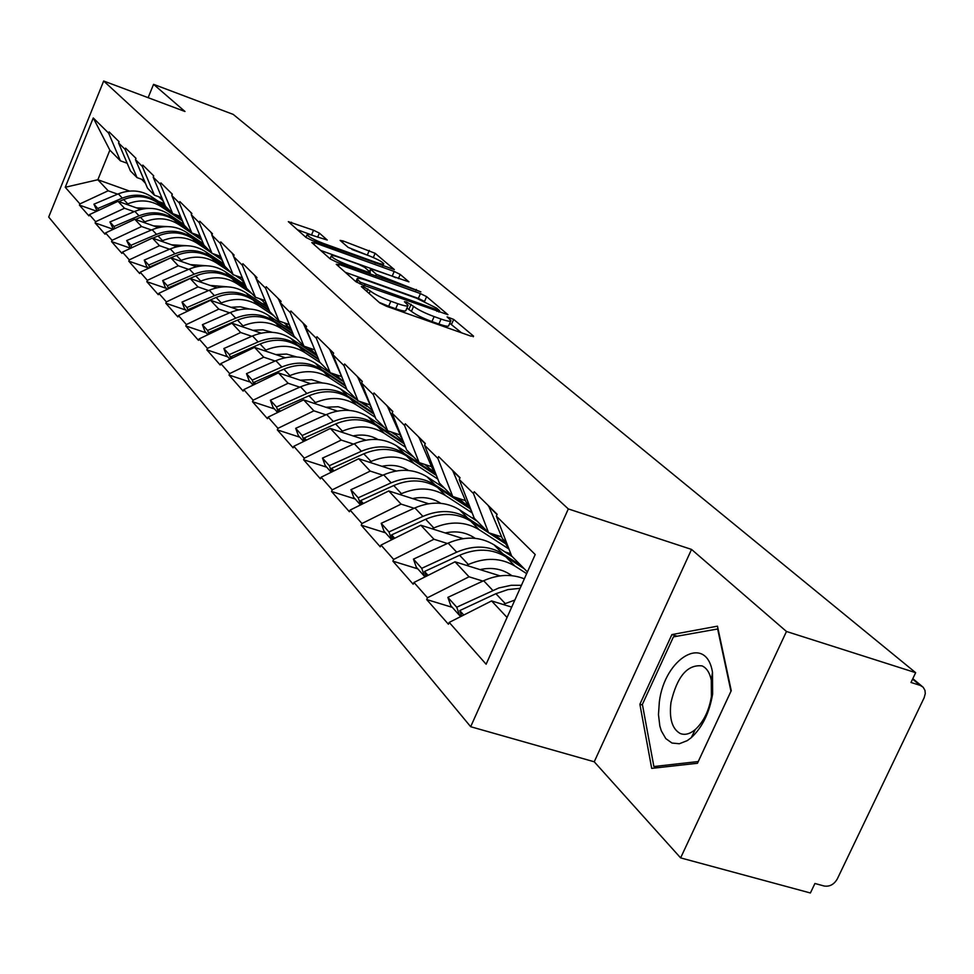 <?xml version="1.0" encoding="UTF-8"?>
<svg xmlns="http://www.w3.org/2000/svg" width="974" height="974" viewBox="0 0 974 974"><rect width="100%" height="100%" fill="white"/><g stroke="black" fill="none" stroke-linecap="round" stroke-linejoin="round"><path stroke-width="1.46" d="M363.436 286.673L361.342 286.563L379.787 302.938L386.325 306.201L470.844 336.103L473.559 336.127L453.677 319.411L447.078 316.867L450.938 320.556C451.035 321.846 447.736 321.335 441.039 319.046L434.124 316.587C424.786 313.092 417.931 309.695 413.56 306.372L406.645 302.05L404.429 301.709L408.106 305.3C408.167 306.603 404.758 306.079 397.879 303.718L390.854 301.222C381.394 297.679 374.527 294.27 370.266 290.983L363.436 286.673M319.375 233.103L313.531 230.229L288.328 221.646L306.079 237.486L312.057 240.444L394.336 269.567L375.124 253.301L343.165 240.968L340.121 240.408L348.156 247.396L367.161 255.042C376.268 258.573 381.808 261.458 383.756 263.723C383.756 264.648 381.077 264.173 375.696 262.286L323.599 243.488C314.407 239.945 308.88 237.047 307.017 234.819C307.066 233.882 309.878 234.393 315.454 236.341L327.252 240.042L319.375 233.103L317.67 237.145M691.54 549.421L594.237 761.79L680.619 857.887L786.468 631.481L691.54 549.421L568.317 508.927L103.67 81.012L184.987 111.499L153.563 84.336L233.212 114.396L915.67 672.681L910.994 682.457L920.186 685.379L912.589 679.121M786.468 631.481L915.67 672.681M339.22 264.49L336.249 264.283L355.717 281.559L362.072 284.725L447.955 314.699L426.624 296.644L420.439 293.588L339.22 264.49L338.465 266.255M330.235 258.938L311.79 242.563L314.736 242.818L394.202 271.454L400.204 274.412L408.934 281.863L373.651 269.749L370.558 269.214L376.354 274.303L420.865 291.859L336.395 261.994L330.235 258.938M568.317 508.927L470.673 726.714L48.7 217.044L103.67 81.012M96.743 211.224L79.43 205.112L88.902 215.875L89.401 214.645L118.024 201.314L140.767 209.398M79.43 205.112L79.917 203.907L65.246 187.264L93.273 117.964L108.638 133.146L109.137 131.916L119.072 141.705L118.56 142.947L125.086 149.387L125.597 148.133L135.995 158.372L135.471 159.651L142.301 166.396L142.825 165.117L153.734 175.856L153.198 177.158L160.357 184.232L160.905 182.917L172.337 194.191L171.789 195.53L179.313 202.957L179.873 201.618L191.89 213.464L191.33 214.828L199.232 222.632L199.804 221.256L212.454 233.723L211.869 235.124L220.197 243.342L220.781 241.942L234.113 255.066L233.517 256.491L242.295 265.172L242.891 263.723L256.953 277.578L256.332 279.039L265.598 288.194L266.219 286.709L281.072 301.343L280.439 302.853L290.24 312.532L290.873 311.01L306.591 326.497L305.933 328.043L316.307 338.282L316.976 336.724L333.632 353.136L332.95 354.719L343.956 365.591L344.638 363.984L362.316 381.418L361.622 383.05L373.31 394.604L374.028 392.948L392.839 411.478L392.108 413.159L404.551 425.468L405.294 423.763L425.334 443.511L424.579 445.252L437.862 458.364L438.629 456.611L460.045 477.71L459.253 479.5L473.461 493.526L474.253 491.724L497.166 514.296L496.35 516.147L535.213 554.535L486.123 664.231L449.209 622.41L491.59 600.921L511.691 607.106M452.289 607.338L426.673 599.546L448.405 624.224L449.209 622.41M426.673 599.546L427.464 597.756L413.962 582.464L455.028 561.803L500.064 575.878M417.797 568.853L392.875 561.146L413.183 584.217L413.962 582.464M392.875 561.146L393.63 559.417L380.992 545.099L420.829 525.23L463.1 538.634M385.497 532.815L361.22 525.193L380.25 546.816L380.992 545.099M361.22 525.193L361.951 523.513L350.104 510.096L388.772 490.945L428.572 503.728M355.169 498.98L331.525 491.468L349.386 511.752L350.104 510.096M331.525 491.468L332.231 489.837L321.103 477.223L358.676 458.742L396.248 470.966M326.655 467.179L303.608 459.752L320.409 478.831L321.103 477.223M303.608 459.752L304.278 458.17L293.807 446.287L330.344 428.438L365.907 440.138M299.797 437.204L277.31 429.875L293.137 447.857L293.807 446.287M277.31 429.875L277.967 428.341L268.081 417.14L303.632 399.864L337.381 411.089M274.437 408.922L252.485 401.69L267.436 418.662L268.081 417.14M252.485 401.69L253.13 400.192L243.792 389.612L278.418 372.884L310.511 383.659M250.476 382.185L229.036 375.051L243.159 391.098L243.792 389.612M229.036 375.051L229.657 373.59L220.818 363.582L254.567 347.377L285.138 357.726M227.782 356.861L206.841 349.836L220.209 365.031L220.818 363.582M206.841 349.836L207.438 348.412L199.073 338.928L231.97 323.21L261.142 333.169M206.269 332.864L185.791 325.937L198.477 340.34L199.073 338.928M185.791 325.937L186.375 324.549L178.437 315.552L210.542 300.284L238.435 309.878M185.851 310.073L165.823 303.243L177.865 316.927L178.437 315.552M165.823 303.243L166.384 301.891L158.835 293.332L190.186 278.503L216.885 287.756M166.432 288.414L146.831 281.681L158.287 294.684L158.835 293.332M146.831 281.681L147.378 280.354L140.207 272.221L170.815 257.793L196.419 266.73M147.938 267.789L128.763 261.154L139.659 273.536L140.207 272.221M128.763 261.154L129.299 259.851L122.456 252.108L152.382 238.07L176.964 246.702M130.333 248.139L111.547 241.589L121.933 253.398L122.456 252.108M111.547 241.589L112.059 240.322L105.545 232.932L134.802 219.26L158.433 227.612M113.301 229.304L95.111 222.936L105.022 234.198L105.545 232.932M95.111 222.936L95.622 221.695L89.401 214.645M144.128 180.166L137.017 177.609L130.431 170.949L118.56 142.947M118.024 201.314L124.489 208.241L134.156 211.662M137.017 177.609L125.086 149.387M95.622 221.695L124.489 208.241M161.903 197.868L154.44 195.202L147.524 188.213L135.471 159.651M134.802 219.26L141.571 226.516L151.445 229.998M154.44 195.202L142.301 166.396M112.059 240.322L141.571 226.516M180.543 216.435L172.69 213.635L165.446 206.318L153.198 177.158M221.561 262.371L223.436 263.029M152.382 238.07L159.48 245.667L169.586 249.21M172.69 213.635L160.357 184.232M129.299 259.851L159.48 245.667M200.108 235.915L191.854 232.993L184.256 225.311L171.789 195.53M241.187 282.35L244.669 283.568M170.815 257.793L178.279 265.768L188.603 269.36M191.854 232.993L179.313 202.957M147.378 280.354L178.279 265.768M220.684 256.393L211.991 253.325L203.992 245.253L191.33 214.828M261.775 303.328L266.255 304.874M190.186 278.503L198.014 286.892L208.594 290.544M211.991 253.325L199.232 222.632M166.384 301.891L198.014 286.892M242.343 277.931L233.163 274.717L224.75 266.231L211.869 235.124M283.397 325.353L288.048 326.96M210.542 300.284L218.785 309.099L229.62 312.824M233.163 274.717L220.197 243.342M186.375 324.549L218.785 309.099M265.172 300.625L255.48 297.265L246.617 288.304L232.348 253.337M306.128 348.534L311.266 350.287M231.97 323.21L240.663 332.499L251.755 336.286M255.48 297.265L242.295 265.172M207.438 348.412L240.663 332.499M289.278 324.573L279.014 321.03L269.664 311.583L256.332 279.039M330.052 372.932L335.993 374.953M254.567 347.377L263.735 357.178L275.118 361.025M279.014 321.03L265.598 288.194M229.657 373.59L263.735 357.178M314.76 349.873L303.888 346.147L293.99 336.164L280.439 302.853M355.267 398.683L356.204 398.999M278.418 372.884L288.109 383.257L299.785 387.165M303.888 346.147L290.24 312.532M253.13 400.192L288.109 383.257M341.643 376.609L330.198 372.725L319.728 362.158L305.933 328.043M381.881 425.882L383.269 426.332M303.632 399.864L313.896 410.833L325.888 414.814M330.198 372.725L316.307 338.282M277.967 428.341L313.896 410.833M369.816 404.831L358.079 400.898L346.975 389.685L332.95 354.719M410.017 454.651L411.905 455.272M330.344 428.438L341.217 440.065L353.538 444.107M358.079 400.898L343.956 365.591M304.278 458.17L341.217 440.065M399.73 434.806L387.689 430.8L375.891 418.893L361.622 383.05M439.81 485.125L442.269 485.929M358.676 458.742L370.217 471.087L382.892 475.19M387.689 430.8L373.31 394.604M332.231 489.837L370.217 471.087M431.555 466.668L419.173 462.613L406.633 449.939L392.108 413.159M471.404 517.486L474.496 518.485M388.772 490.945L401.069 504.094L414.108 508.258M419.173 462.613L404.551 425.468M361.951 523.513L401.069 504.094M465.462 500.636L452.74 496.509L439.359 482.994L424.579 445.252M504.958 551.905L510.766 553.743M420.829 525.23L433.941 539.243L447.37 543.48M452.74 496.509L437.862 458.364M393.63 559.417L433.941 539.243M501.659 536.893L488.583 532.717L474.277 518.265L459.253 479.5M455.028 561.803L469.03 576.791L482.873 581.088M488.583 532.717L473.461 493.526M427.464 597.756L469.03 576.791M680.619 857.887L810.392 892.988L814.921 883.491L824.15 886.011C829.665 886.864 834.048 884.489 837.323 878.889L924.119 697.822L925.276 693.622L924.983 690.42L923.145 687.181L920.186 685.379M527.421 571.945L511.63 555.996L496.35 516.147M491.59 600.921L507.052 617.455M153.563 84.336L148.121 97.68M594.237 761.79L470.673 726.714M127.168 163.267L120.386 160.807L109.867 150.166L97.85 179.74L108.175 190.782L117.635 194.155M164.265 203.505L158.531 201.46M129.53 191.074L97.85 179.74L65.246 187.264M120.386 160.807L108.638 133.146M109.867 150.166L93.273 117.964M79.917 203.907L108.175 190.782M651.691 768.376L697.457 763.275L731.255 690.676L717.461 626.172L671.89 634.585L639.881 704.251L651.691 768.376M379.117 302.342L388.687 306.262L390.854 301.222M407.863 305.885L405.951 310.304C406.012 311.619 402.591 311.108 395.712 308.746L388.687 306.262M450.682 321.14L448.783 325.511C448.868 326.814 445.568 326.314 438.872 324.025L431.957 321.578C422.631 318.096 415.776 314.687 411.418 311.363L406.925 308.04M461.53 332.804L449.757 323.271M424.481 301.404L418.357 298.397L345.259 272.282M360.38 282.241L439.53 310.645L436.693 308.174L416.568 298.214L367.356 280.634C360.477 278.26 357.044 277.7 357.032 278.966L360.38 282.241L359.723 283.787M320.653 250.428L392.193 276.153L394.202 271.454M395.919 277.748L392.193 276.153M339.768 257.562C334.119 255.59 331.27 255.103 331.233 256.101C333.193 258.463 338.903 261.458 348.363 265.098L367.222 271.868L370.071 272.05L364.593 267.314L358.493 264.295L339.768 257.562M370.108 256.174L351.955 249.466M313.908 235.805L297.301 229.694M642.511 705.03L639.881 704.251M677.076 636.205L671.89 634.585M514.832 600.069L505.262 603.6L495.912 593.702L507.917 589.599L520.092 588.32M495.912 593.702L459.765 610.576L463.758 615.032M505.262 603.6L503.29 604.525M461.688 616.079L459.765 610.576M461.238 614.813L459.655 615.556L450.792 605.658L447.87 597.379L483.652 580.723C497.897 574.404 511.46 573.771 524.341 578.824M509.049 549.251L502.389 538.598L488.595 505.847M497.044 514.564L488.339 505.981M459.655 615.556L456.733 607.216L498.834 587.967L511.228 585.277L521.431 585.313M456.733 607.216L447.87 597.379M511.959 575.695L509.232 573.942C500.673 568.646 490.945 567.197 480.024 569.62M524.28 568.779L505.896 556.885C491.98 548.532 476.554 547.997 459.606 555.265L424.554 571.47L428.061 575.366M526.654 573.649L514.954 566.089C500.953 557.7 485.417 557.177 468.348 564.506L466.461 565.383M512.251 556.617L494.013 544.807C480.219 536.516 464.927 535.956 448.15 543.127L413.439 559.125L416.312 567.197L424.603 576.45L421.73 568.329L413.439 559.125M521.224 565.687L502.864 553.816L494.013 544.807M426.259 576.279L424.554 571.47M504.228 542.323L494.329 534.543M471.562 511.301L466.169 502.267L452.606 470.381M459.923 477.966L452.362 470.515M421.73 568.329L456.696 552.173C473.595 544.929 488.985 545.477 502.864 553.816M426.076 575.768L424.603 576.45M475.178 538.33L473.62 537.319C465.28 532.133 455.82 530.672 445.228 532.961M504.727 543.2L470.661 521.09C457.086 512.896 442.074 512.287 425.626 519.276L391.609 534.884L394.677 538.281M508.964 549.056L479.147 529.71C465.487 521.48 450.378 520.895 433.807 527.945L432.006 528.772M477.321 521.333L459.509 509.767C446.055 501.622 431.178 501.001 414.887 507.904L381.199 523.306L384.012 531.171L391.718 539.754M496.91 537.1L491.687 533.703M485.734 529.844L467.824 518.205L459.509 509.767M393.106 539.06L391.609 534.884M468.202 506.322L458.401 498.347M436.51 475.714L432.237 468.251L418.917 437.18M425.224 443.767L418.674 437.302M391.755 539.73L388.967 531.938L422.899 516.39C439.311 509.426 454.286 510.023 467.824 518.205M388.967 531.938L381.199 523.306M440.759 503.327L440.224 502.974C432.091 497.884 422.886 496.423 412.586 498.591M469.334 508.184L437.594 487.487C424.347 479.452 409.737 478.806 393.752 485.527L360.721 500.563L363.387 503.521M472.22 512.945L445.568 495.583C432.237 487.511 417.529 486.878 401.434 493.66L399.705 494.451M444.509 488.205L427.123 476.846C413.987 468.871 399.498 468.202 383.671 474.849L350.932 489.691L353.708 497.361L360.514 504.946M468.348 506.577L453.08 496.618M452.423 496.192L434.928 484.784L427.123 476.846M362.024 504.191L360.721 500.563M434.453 472.56L424.786 464.452M403.516 442.05L387.311 406.036M392.729 411.722L387.08 406.158M360.77 504.812L358.225 497.799L391.195 482.812C407.132 476.103 421.718 476.761 434.928 484.784M358.225 497.799L350.932 489.691M436.267 475.373L406.511 455.905C393.581 448.028 379.336 447.322 363.801 453.811L331.684 468.311L333.997 470.88M437.837 479.098L414.011 463.527C400.996 455.601 386.678 454.919 371.033 461.457L369.365 462.212M413.646 457.013L396.649 445.885C383.817 438.057 369.706 437.35 354.305 443.754L322.479 458.084L325.219 465.56L331.209 472.244M435.183 473.766L404.003 453.36L396.649 445.885M332.828 471.453L331.684 468.311M408.483 470.466C400.618 465.657 391.767 464.269 381.93 466.303M402.761 440.857L393.252 432.651M372.36 410.005L357.604 376.768M362.218 381.65L357.385 376.889M331.647 472.025L329.346 465.706L361.391 451.254C376.889 444.789 391.098 445.495 404.003 453.36M329.346 465.706L322.479 458.084M404.247 443.888L377.23 426.149C364.593 418.418 350.713 417.688 335.604 423.946L304.351 437.947L306.347 440.163M405.586 447.309L384.292 433.333C371.593 425.565 357.628 424.847 342.41 431.153L340.803 431.872M394.738 434.331L391.098 431.932M384.535 427.623L367.928 416.702C355.388 409.019 341.631 408.276 326.643 414.474L295.682 428.317L298.361 435.609L303.632 441.49M403.796 442.756L374.868 423.751L367.928 416.702M305.349 440.65L304.351 437.947M378.082 439.554C370.583 435.256 362.243 434.039 353.075 435.914M372.689 410.845L363.619 402.749M342.507 378.533L329.638 349.203M333.522 353.367L329.419 349.313M304.241 441.185L302.147 435.5L333.327 421.535C348.412 415.301 362.255 416.032 374.868 423.751M302.147 435.5L295.682 428.317M659.337 701.877L658.473 714.575L659.824 725.959L661.322 730.877L665.802 738.609L671.975 743.04L679.328 743.746L687.279 740.617L691.26 737.671C702.291 727.456 709.413 712.895 712.639 693.975L712.481 672.279C706.247 633.392 664.633 657.803 659.337 701.877M670.964 702.534C669.065 718.593 672.133 728.905 680.169 733.471C684.832 735.358 689.872 734.043 695.278 729.55C703.605 721.819 708.975 710.837 711.397 696.593L711.288 680.217C709.766 672.754 706.698 667.981 702.096 665.899C687.474 664.231 677.1 676.443 670.964 702.534M717.607 628.778L730.963 691.26L698.236 761.546L653.883 766.526L642.39 704.397L673.436 636.874L718.045 628.912M657.925 767.682L653.883 766.526M374.016 414.157L349.605 398.074C337.248 390.501 323.721 389.734 309.002 395.773L278.576 409.311L280.281 411.211M375.294 417.383L356.277 404.855C343.859 397.234 330.235 396.479 315.418 402.579L313.872 403.273M367.052 406.45L359.187 401.264M357.056 399.864L340.827 389.15C328.567 381.613 315.138 380.846 300.54 386.824L270.382 400.217L273.024 407.339L277.639 412.489M373.578 413.086L347.365 395.809L340.827 389.15M279.428 411.625L278.576 409.311M349.41 410.431L338.161 406.742L325.852 407.254M344.029 382.332L335.701 374.6M312.654 344.65L303.243 323.198M306.493 326.716L303.036 323.307M278.394 412.124L276.494 406.998L306.847 393.496C321.542 387.469 335.044 388.236 347.365 395.809M276.494 406.998L270.382 400.217M345.551 386.13L323.49 371.544C311.412 364.106 298.202 363.314 283.86 369.158L254.226 382.258L255.675 383.878M346.768 389.162L329.796 377.961C317.658 370.485 304.375 369.694 289.935 375.599L288.438 376.256M341.911 380.785L315.186 363.107C303.194 355.705 290.094 354.901 275.861 360.697L246.483 373.663L249.076 380.627L253.106 385.12M345.149 385.107L321.383 369.402L315.186 363.107M254.957 384.219L254.226 382.258M322.309 382.928L311.668 379.677L300.15 380.177M316.988 355.388L309.367 348.022M284.554 312.958L278.308 298.628M280.975 301.563L278.101 298.738M253.983 384.693L252.254 380.079L281.827 367.015C296.145 361.171 309.33 361.975 321.383 369.402M252.254 380.079L246.483 373.663M318.717 359.649L298.774 346.427C286.965 339.122 274.059 338.307 260.082 343.98L231.191 356.667L232.409 358.018M320.495 362.925L304.752 352.503C292.87 345.161 279.903 344.358 265.829 350.068L264.38 350.701M317.183 355.863L290.909 338.428C279.173 331.172 266.377 330.344 252.497 335.957L223.85 348.522L226.406 355.327L229.901 359.223M318.328 358.688L296.778 344.394L290.909 338.428M231.8 358.31L231.191 356.667M296.644 356.934L286.6 354.061L275.825 354.573M291.445 329.882L284.481 322.918M258.086 283.312L254.713 275.374M256.856 277.785L254.518 275.472M230.875 358.749L229.328 354.597L258.147 341.935C272.111 336.286 284.98 337.101 296.778 344.394M229.328 354.597L223.85 348.522M293.357 334.593L275.35 322.625C263.784 315.454 251.182 314.614 237.534 320.105L209.361 332.414L210.36 333.534M296.425 338.611L281.011 328.384C269.384 321.177 256.71 320.349 242.989 325.876L241.589 326.497M291.896 331.014L267.874 315.028C256.393 307.906 243.89 307.066 230.351 312.496L202.397 324.683L204.905 331.343L207.912 334.703M292.979 333.68L273.45 320.689L267.874 315.028M209.86 333.765L209.361 332.414M272.318 332.317L262.858 329.809L252.777 330.308M267.253 305.714L260.922 299.152M261.519 299.968L260.302 298.933M234.028 255.273L232.153 253.435M208.996 334.179L207.584 330.454L235.708 318.169C249.332 312.691 261.909 313.531 273.45 320.689M207.584 330.454L202.397 324.683M269.36 310.852L253.106 300.016C241.783 292.979 229.462 292.127 216.143 297.46L188.639 309.403L189.455 310.304M273.572 315.539L258.487 305.495C247.104 298.421 234.722 297.569 221.317 302.938L219.966 303.523M267.972 307.455L246.008 292.809C234.758 285.808 222.535 284.956 209.325 290.228L182.028 302.062L184.5 308.575L187.069 311.437M269.007 309.988L251.304 298.19L246.008 292.809M189.053 310.499L188.639 309.403M249.222 308.977L240.322 306.786L230.911 307.297M244.34 282.764L238.593 276.616M239.519 277.834L237.802 276.336M211.991 234.819L211.127 232.421M212.369 233.93L210.932 232.518M188.226 310.889L186.959 307.541L214.414 295.621C227.697 290.301 239.994 291.165 251.304 298.19M186.959 307.541L182.028 302.062M246.666 288.365L231.958 278.54C220.867 271.624 208.826 270.748 195.811 275.934L168.952 287.537L169.598 288.243M261.726 300.187L259.352 298.604M251.864 293.6L237.084 283.738C225.931 276.799 213.817 275.934 200.741 281.145L199.427 281.705M245.29 285.102L225.213 271.673C214.195 264.806 202.227 263.93 189.321 269.055L162.67 280.549L165.105 286.928L167.272 289.351M246.288 287.513L230.241 276.799L225.213 271.673M169.281 288.389L168.952 287.537M227.271 286.819L210.141 285.419M222.571 260.959L217.385 255.225M218.541 256.734L216.472 254.908M191.537 214.304L190.953 212.539M191.805 213.659L190.77 212.636M168.502 288.767L167.358 285.759L194.167 274.181C207.145 269.019 219.174 269.895 230.241 276.799M167.358 285.759L162.67 280.549M226.248 267.74L211.845 258.098C200.973 251.304 189.187 250.415 176.477 255.444L170.925 257.83M240.395 278.881L235.27 275.459M231.203 272.732L216.715 263.053C205.794 256.223 193.948 255.346 181.164 260.411L179.886 260.959M223.777 263.857L205.404 251.56C194.617 244.803 182.905 243.914 170.292 248.906L144.237 260.082L146.636 266.328L148.438 268.337M224.726 266.146L210.214 256.43L205.404 251.56M168.721 258.78L150.227 266.73L150.702 267.266M150.471 267.375L150.227 266.73M206.366 265.744L190.38 264.624M201.898 240.201L197.235 234.892M198.574 236.67L196.224 234.539M172.081 194.812L171.753 193.619M172.264 194.386L171.57 193.716M197.138 235.184L196.468 234.624M149.728 267.728L148.705 265.038L174.906 253.788C187.592 248.772 199.353 249.648 210.214 256.43M148.705 265.038L144.237 260.082M206.805 248.09L192.669 238.606C182.016 231.934 170.474 231.045 158.044 235.939L152.748 238.204M220.246 258.707L212.49 253.508M211.516 252.85L197.32 243.33C186.606 236.633 175.003 235.745 162.512 240.663L161.27 241.187M203.322 243.646L186.533 232.384C175.953 225.737 164.496 224.848 152.151 229.694L126.681 240.578L130.504 248.333M205.222 246.495L191.111 237.023L186.533 232.384M145.345 241.369L132.72 247.286M186.448 245.692L171.558 244.803M182.211 220.428L178.047 215.546M179.557 217.543L176.976 215.169M153.563 176.27L153.466 175.6M178.266 216.204L177.098 215.205M131.855 247.7L130.942 245.302L156.546 234.344C168.952 229.474 180.47 230.363 191.111 237.023M130.942 245.302L126.681 240.578M197.527 235.574L195.713 234.357M188.238 229.34L174.383 220.027C163.936 213.464 152.626 212.563 140.475 217.324L135.41 219.479M201.265 239.616L178.814 224.531C168.319 217.945 156.96 217.044 144.736 221.841L143.531 222.352M183.867 224.397L168.526 214.073C158.141 207.547 146.916 206.646 134.85 211.37L109.928 221.962L113.41 229.255M186.728 227.819L172.885 218.517L168.526 214.073M123.321 224.629L115.577 228.245M167.431 226.589L153.6 225.907M163.449 201.557L159.76 197.101M161.428 199.317L158.64 196.699M160.272 198.087L158.689 196.724M114.81 228.61L113.995 226.479L139.038 215.814C151.177 211.066 162.463 211.967 172.885 218.517M113.995 226.479L109.928 221.962M179.52 217.494L175.016 214.463M170.511 211.431L156.911 202.275C146.66 195.823 135.593 194.922 123.686 199.56L118.852 201.606M182.394 220.879L161.148 206.585C150.848 200.108 139.72 199.195 127.764 203.87L126.596 204.357M165.324 206.025L151.311 196.59C141.133 190.173 130.139 189.273 118.317 193.863L93.93 204.187L97.096 211.054M178.035 216.009L176.55 215.011M169.062 209.97L155.487 200.839L151.311 196.59M102.526 208.533L99.214 210.067M149.266 208.363L136.47 207.876M145.552 183.526L142.314 179.508M144.115 181.907L143.081 180.799M98.544 210.384L97.814 208.497L122.322 198.112C134.205 193.485 145.26 194.398 155.487 200.839M97.814 208.497L93.93 204.187M369.183 293.527L370.266 290.983M395.712 308.746L397.879 303.718M408.97 309.245L411.113 304.265M411.418 311.363L413.56 306.372M431.957 321.578L434.124 316.587M438.872 324.025L441.039 319.046M451.534 324.342L453.677 319.411M473.279 336.773L473.559 336.127M366.821 291.433L367.904 288.901M418.357 298.397L420.439 293.588M424.554 301.429L426.624 296.644M364.361 285.54L364.824 284.457M436.912 311.376L437.375 310.304M356.959 282.411L357.945 280.086M314.005 244.535L314.736 242.818M398.39 278.637L400.204 274.412M369.852 271.868L370.838 269.555M375.611 276.056L376.354 274.303M382.064 278.357L382.502 277.346M415.91 290.495L416.336 289.485M347.925 266.121L348.363 265.098M366.784 272.89L367.222 271.868M323.198 244.462L323.599 243.488M375.282 263.248L375.696 262.286M342.495 242.538L343.165 240.968M367.332 255.018L369.292 250.44M373.322 257.526L375.124 253.301M290.788 223.91L291.494 222.23M311.57 234.856L313.531 230.229M506.553 542.762L502.389 538.598M492.795 590.402L483.652 580.723M514.954 566.089L505.896 556.885M468.348 564.506L459.606 555.265M469.285 505.396L466.169 502.267M456.696 552.173L448.15 543.127M479.147 529.71L470.661 521.09M433.807 527.945L425.626 519.276M434.453 470.454L432.237 468.251M422.899 516.39L414.887 507.904M445.568 495.583L437.594 487.487M401.434 493.66L393.752 485.527M401.812 437.728L400.411 436.315M391.195 482.812L383.671 474.849M414.011 463.527L406.511 455.905M371.033 461.457L363.801 453.811M371.155 406.986L370.473 406.304M361.391 451.254L354.305 443.754M384.292 433.333L377.23 426.149M342.41 431.153L335.604 423.946M333.327 421.535L326.643 414.474M356.277 404.855L349.605 398.074M315.418 402.579L309.002 395.773M306.847 393.496L300.54 386.824M329.796 377.961L323.49 371.544M289.935 375.599L283.86 369.158M281.827 367.015L275.861 360.697M304.752 352.503L298.774 346.427M265.829 350.068L260.082 343.98M258.147 341.935L252.497 335.957M281.011 328.384L275.35 322.625M242.989 325.876L237.534 320.105M235.708 318.169L230.351 312.496M258.487 305.495L253.106 300.016M221.317 302.938L216.143 297.46M214.414 295.621L209.325 290.228M237.084 283.738L231.958 278.54M200.741 281.145L195.811 275.934M194.167 274.181L189.321 269.055M216.715 263.053L211.845 258.098M181.164 260.411L176.477 255.444M174.906 253.788L170.292 248.906M197.32 243.33L192.669 238.606M162.512 240.663L158.044 235.939M156.546 234.344L152.151 229.694M178.814 224.531L174.383 220.027M144.736 221.841L140.475 217.324M139.038 215.814L134.85 211.37M161.148 206.585L156.911 202.275M127.764 203.87L123.686 199.56M122.322 198.112L118.317 193.863M921.988 686.232L912.808 678.671M438.897 312.082L439.469 310.767M355.863 281.693L357.032 278.966M369.536 271.588L370.558 269.214M330.089 258.816L331.233 256.101M369.706 273.938L370.29 272.55M305.946 237.364L307.017 234.819M382.794 265.963L383.586 264.1M508.891 548.873L507.904 547.863M695.278 729.55L691.26 737.671M711.288 680.217L712.481 672.279M285.041 323.624L284.25 322.844M261.677 300.126L260.594 299.03M239.507 277.821L238.167 276.47M218.456 256.637L216.873 255.054M198.428 236.487L196.638 234.685M179.362 217.299L177.378 215.315M161.173 199.013L159.03 196.845M143.823 181.541L141.522 179.228"/></g></svg>
